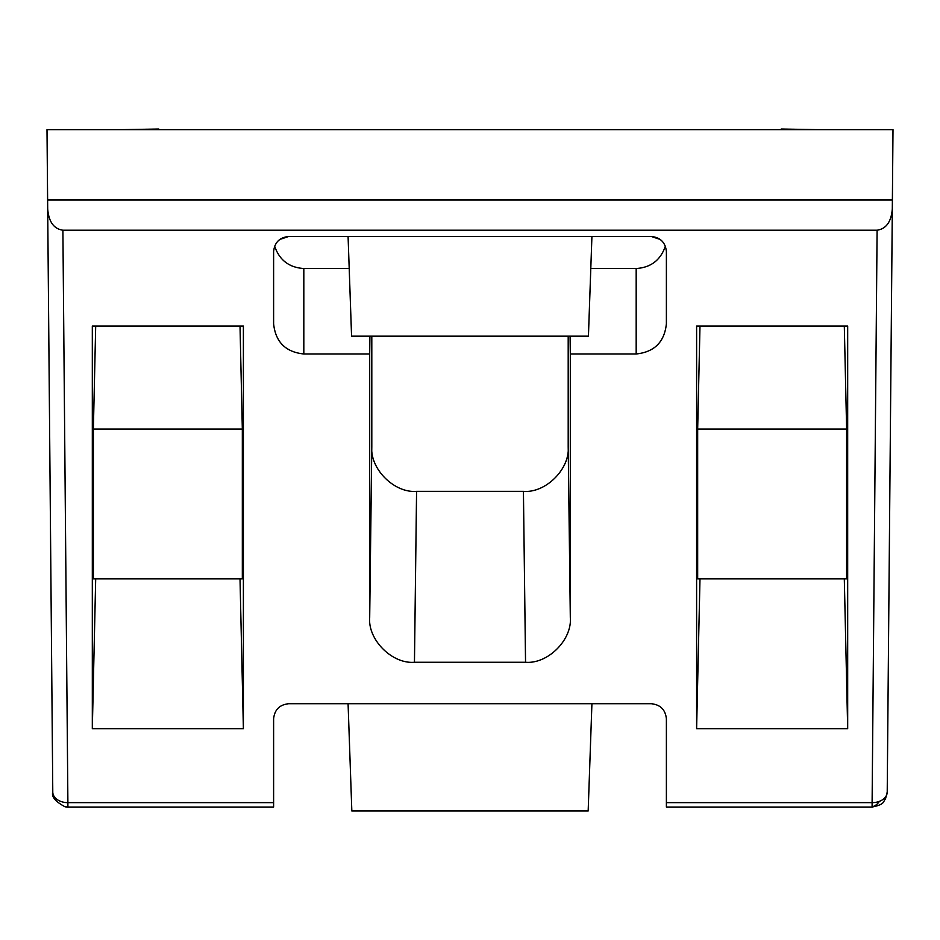 <?xml version="1.0" encoding="UTF-8"?>
<svg xmlns="http://www.w3.org/2000/svg" width="940" height="940" viewBox="0 0 940 940"><rect width="100%" height="100%" fill="white"/><g stroke="black" fill="none" stroke-linecap="round" stroke-linejoin="round"><path stroke-width="1.41" d="M892.307 208.986C891.249 221.805 886.185 228.878 877.102 230.218L872.109 802.643A15.111 10.681 0.5 0 0 879.37 801.362A15.111 10.681 0.5 0 0 887.219 792.091L885.457 799.047C882.848 801.397 885.539 804.299 872.109 807.061L666.389 807.061L666.389 718.83C665.438 709.724 660.397 704.683 651.291 703.719L288.709 703.719C279.603 704.683 274.562 709.724 273.611 718.83L273.611 802.643L67.892 802.643L67.892 807.061L65.025 806.79C55.413 801.609 51.336 796.709 52.781 792.091L47 129.65L893 129.65L887.219 792.091M666.389 802.643L872.109 802.643L872.109 807.061M892.389 199.997L47.611 199.997M877.102 230.218L62.898 230.218C53.815 228.878 48.751 221.805 47.693 208.986M568.195 336.179L568.195 446.571C570.169 468.849 545.705 493.3 523.427 491.338L416.573 491.338C394.295 493.3 369.831 468.849 371.805 446.571L371.805 336.179M817.459 129.65L781.211 129.015L781.199 129.65M92.32 728.723L243.389 728.723L243.389 326.039L92.32 326.039L92.32 728.723L95.692 578.876M525.542 662.254C547.82 664.216 572.272 639.764 570.31 617.486L570.31 353.981L636.18 353.981C654.405 352.054 664.474 341.984 666.389 323.771L666.389 251.579C665.438 242.473 660.397 237.432 651.291 236.469L288.709 236.469C279.603 237.432 274.562 242.473 273.611 251.579L273.611 323.771C275.526 341.984 285.596 352.054 303.82 353.981L369.69 353.981L369.69 617.486C367.728 639.764 392.18 664.216 414.458 662.254L525.542 662.254L523.427 491.338M847.68 326.039L696.611 326.039L696.611 728.723L847.68 728.723L847.68 326.039M52.781 792.091A15.111 10.681 -0.5 0 0 67.892 802.643L62.898 230.218M570.31 353.981L570.087 336.179M369.913 336.179L369.69 353.981M158.801 129.65L158.79 129.015L122.541 129.65M67.892 807.061L273.611 807.061L273.611 802.643M240.017 326.039L242.332 429.063L242.332 578.876L93.377 578.876L93.377 429.063L95.692 326.039M240.017 578.876L243.389 728.723M349.21 268.523L303.82 268.523L303.82 353.981M274.633 246.116C279.368 260.086 289.097 267.559 303.82 268.523M636.18 353.981L636.18 268.523C650.903 267.559 660.632 260.086 665.367 246.116M636.18 268.523L590.79 268.523M696.611 728.723L699.983 578.876M844.308 326.039L846.623 429.063L846.623 578.876L697.668 578.876L697.668 429.063L699.983 326.039M844.308 578.876L847.68 728.723M279.627 239.512L288.709 236.469M651.291 236.469L660.374 239.512M348.082 703.719L351.83 810.985L588.17 810.985L591.918 703.719M242.332 429.063L93.377 429.063M348.082 236.469L351.572 336.179L588.428 336.179L591.918 236.469M846.623 429.063L697.668 429.063M879.37 801.362A15.111 10.422 100.9 0 1 872.109 806.779M67.892 806.779A15.111 10.422 100.9 0 1 65.025 806.79M568.195 446.571L570.31 617.486M369.69 617.486L371.805 446.571M416.573 491.338L414.458 662.254"/></g></svg>
